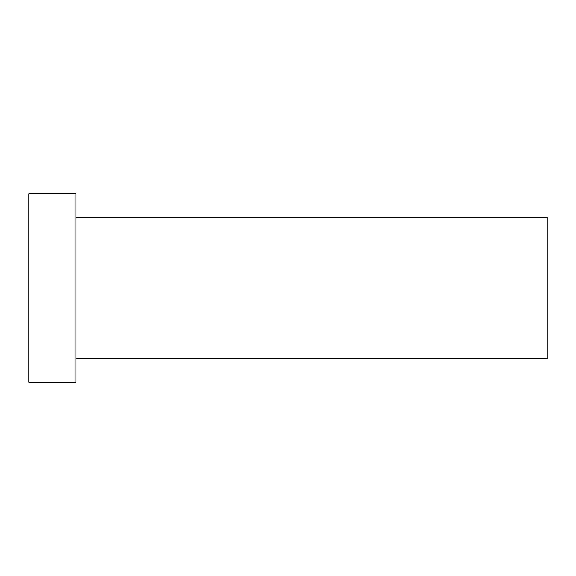 <?xml version="1.0" encoding="UTF-8"?>
<svg xmlns="http://www.w3.org/2000/svg" width="576" height="576" viewBox="0 0 576 576"><rect width="100%" height="100%" fill="white"/><g stroke="black" fill="none" stroke-linecap="round" stroke-linejoin="round"><path stroke-width="0.86" d="M75.924 217.31L547.2 217.31L547.2 358.69L75.924 358.69M28.8 288L28.8 382.255L75.924 382.255L75.924 193.745L28.8 193.745L28.8 288"/></g></svg>
